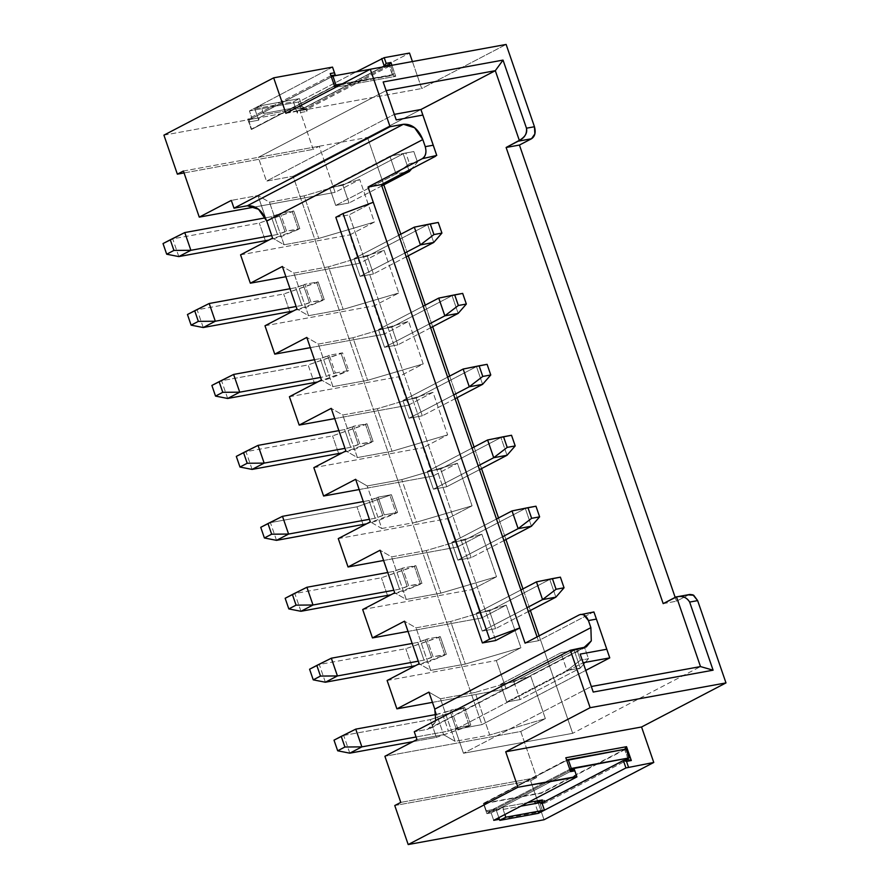 <?xml version="1.0" encoding="UTF-8"?>
<svg xmlns="http://www.w3.org/2000/svg" width="889" height="889" viewBox="0 0 889 889"><rect width="100%" height="100%" fill="white"/><g stroke="black" fill="none" stroke-linecap="round" stroke-linejoin="round"><path stroke-width="0.67" stroke-dasharray="4.45 3.33" d="M624.9 749.649L541.645 793.121L483.838 803.667L566.715 760.395L483.838 803.667L486.283 810.768L488.094 811.913L497.684 810.157L503.719 807.012L527.588 802.656L503.719 807.012L497.684 810.157L495.873 809.012L498.851 817.658L495.873 809.012L497.684 810.157L488.094 811.913L569.771 769.263L487.828 812.001L497.684 810.157M536.311 803.111L534.5 801.967L538.034 812.257L542.723 811.401L540.156 803.945L541.968 803L540.156 803.945L542.723 811.401L538.034 812.257L538.401 813.313L538.034 812.257L499.418 819.302L538.034 812.257L534.5 801.967L536.311 803.111L541.679 802.134L536.045 803.2L541.69 802.178M624.467 760.295L545.79 801.378L543.979 800.233L534.5 801.967L544.079 800.211L545.902 801.356L627.945 758.517M628.001 758.495L624.945 749.627M503.118 809.412L504.874 814.513L503.118 809.412L503.719 807.012L503.118 809.412L520.832 806.179L503.118 809.412M488.094 811.913L486.283 810.768L495.873 809.012L486.283 810.768L483.794 803.556M544.568 801.645L545.902 801.356M483.716 803.312L566.549 759.939L565.815 757.772L566.56 759.939L483.349 803.389L541.412 792.788L624.623 749.338L568.16 759.639L624.623 749.338L627.801 758.561M483.349 803.389L486.883 813.668L491.15 812.89L493.717 820.336L491.15 812.89L486.883 813.668L483.349 803.389M566.549 759.939L570.093 770.218L486.883 813.668L570.105 770.218L566.549 759.939M574.361 769.441L491.15 812.89L574.361 769.441L576.917 776.897L574.361 769.441M543.979 800.233L544.468 801.667L543.979 800.233M544.479 801.689L544.957 803.078L628.167 759.628L544.957 803.078L544.479 801.689M570.582 771.608L570.093 770.218L570.582 771.608M540.156 803.945L544.957 803.078L540.156 803.945M394.76 805.534L530.6 780.742L544.035 819.758L530.6 780.742L536.634 777.597L520.754 731.48L545.357 718.634L530.7 676.073L506.097 688.919L496.329 660.538L520.932 647.703L506.274 605.131L481.671 617.977L471.903 589.607L496.507 576.761L481.849 534.189L457.246 547.035L447.478 518.665L472.07 505.819L457.424 463.258L432.821 476.104L423.053 447.723L447.645 434.877L432.987 392.316L408.395 405.162L398.616 376.78L423.22 363.934L408.562 321.374L383.97 334.22L374.191 305.838L398.794 292.992L384.137 250.431L359.534 263.277L349.766 234.907L374.369 222.061L359.712 179.489L335.109 192.335L319.24 146.229L313.206 149.374L299.771 110.358L409.507 53.062L299.771 110.358L313.206 149.374L319.24 146.229L335.109 192.335L359.712 179.489L374.369 222.061L349.766 234.907L359.534 263.277L384.137 250.431L398.794 292.992L374.191 305.838L383.97 334.22L408.562 321.374L423.22 363.934L398.616 376.78L408.395 405.162L432.987 392.316L447.645 434.877L423.053 447.723L432.821 476.104L457.424 463.258L401.795 479.627L367.168 485.95L355.644 479.293L367.168 485.95L401.795 479.627L457.424 463.258L472.07 505.819L447.478 518.665L457.246 547.035L481.849 534.189L496.507 576.761L471.903 589.607L481.671 617.977L506.274 605.131L520.932 647.703L496.329 660.538L506.097 688.919L530.7 676.073L545.357 718.634L520.754 731.48L384.904 756.272L520.754 731.48L536.634 777.597L400.783 802.389L536.634 777.597L530.6 780.742L394.76 805.534M412.429 61.552L421.719 88.522L506.13 44.45L421.719 88.522L412.429 61.552M675.173 597.364L676.496 601.197L684.13 597.208L676.496 601.197L675.173 597.364M684.174 597.197L688.553 594.897L684.174 597.197M583.662 647.814L427.576 729.313L414.263 731.736L427.576 729.313L435.21 722.401L435.743 720.523L435.21 722.401L430.254 728.391L583.662 647.814M443.589 734.681L416.952 739.548L443.589 734.681L455.101 741.337L489.739 735.014L545.357 718.634L489.739 735.014L475.082 692.453L530.7 676.073L475.082 692.453L440.455 698.765L428.931 692.12L440.455 698.765L455.101 741.337L443.589 734.681L434.788 709.144L443.589 734.681M359.178 489.539L432.821 476.104L359.178 489.539M313.839 467.647L423.053 447.723L313.839 467.647M357.4 457.568L392.027 451.256L447.645 434.877L392.027 451.256L377.369 408.684L432.987 392.316L377.369 408.684L342.743 415.007L331.219 408.362L342.743 415.007L377.369 408.684L392.027 451.256L357.4 457.568L342.743 415.007L357.4 457.568L345.877 450.923L357.4 457.568M334.753 418.597L408.395 405.162L334.753 418.597M289.414 396.716L398.616 376.78L289.414 396.716M332.975 386.637L367.602 380.314L423.22 363.934L367.602 380.314L352.944 337.753L408.562 321.374L352.944 337.753L318.318 344.065L306.794 337.42L318.318 344.065L352.944 337.753L367.602 380.314L332.975 386.637L318.318 344.065L332.975 386.637L321.451 379.981L332.975 386.637M310.328 347.655L383.97 334.22L310.328 347.655M264.989 325.774L374.191 305.838L264.989 325.774M308.55 315.695L343.176 309.372L398.794 292.992L343.176 309.372L328.519 266.811L384.137 250.431L328.519 266.811L293.892 273.123L282.369 266.478L293.892 273.123L328.519 266.811L343.176 309.372L308.55 315.695L293.892 273.123L308.55 315.695L297.026 309.039L308.55 315.695M285.891 276.712L359.534 263.277L285.891 276.712M240.563 254.832L349.766 234.907L240.563 254.832M284.124 244.753L318.751 238.43L374.369 222.061L318.751 238.43L304.094 195.869L359.712 179.489L304.094 195.869L269.467 202.192L257.943 195.536L231.307 200.403L257.943 195.536L269.467 202.192L304.094 195.869L318.751 238.43L284.124 244.753L269.467 202.192L284.124 244.753L272.601 238.096L284.124 244.753M254.887 206.981L335.109 192.335L254.887 206.981M183.39 171.021L319.24 146.229L183.39 171.021M184.056 172.944L313.206 149.374L184.056 172.944M163.92 135.15L299.771 110.358L163.92 135.15M332.53 67.108L249.442 110.936L298.46 101.991L356.233 71.831L298.46 101.991L301.027 109.447L382.17 67.075L301.027 109.447L298.46 101.991L249.442 110.936L332.53 67.108M391.927 65.297L395.716 76.31L334.986 87.389L395.716 76.31L391.927 65.297M285.88 113.314L421.719 88.522L285.88 113.314M663.183 603.631L676.496 601.197L663.183 603.631M675.24 597.33L679.363 596.586L675.24 597.33M679.452 596.563L688.553 594.897L679.452 596.563M689.908 594.441L688.553 594.897M432.454 702.354L506.097 688.919L432.454 702.354M387.115 680.474L496.329 660.538L387.115 680.474M430.676 670.395L465.303 664.072L520.932 647.703L465.303 664.072L450.656 621.511L506.274 605.131L450.656 621.511L416.019 627.834L404.506 621.178L416.019 627.834L450.656 621.511L465.303 664.072L430.676 670.395L416.019 627.834L430.676 670.395L419.163 663.739L430.676 670.395M408.029 631.423L481.671 617.977L408.029 631.423M362.69 609.532L471.903 589.607L362.69 609.532M406.251 599.453L440.877 593.13L496.507 576.761L440.877 593.13L426.22 550.569L481.849 534.189L426.22 550.569L391.593 556.892L380.081 550.235L391.593 556.892L426.22 550.569L440.877 593.13L406.251 599.453L391.593 556.892L406.251 599.453L394.727 592.796L406.251 599.453M383.603 560.481L457.246 547.035L383.603 560.481M338.264 538.59L447.478 518.665L338.264 538.59M381.826 528.511L416.452 522.199L472.07 505.819L416.452 522.199L401.795 479.627L416.452 522.199L381.826 528.511L367.168 485.95L381.826 528.511L370.302 521.865L381.826 528.511M591.318 686.508L580.161 654.104L591.318 686.508L463.469 753.25L591.296 686.508M609.754 657.882L593.908 611.854L609.743 657.882M593.919 611.954L582.128 614.321M495.706 640.513L349.155 214.871L373.269 202.27L349.155 214.871L495.706 640.513M440.455 698.765L475.082 692.453L489.739 735.014L455.101 741.337L440.455 698.765M451.39 709.967L457.491 727.702L470.814 725.268L464.703 707.533L451.39 709.967L449.934 710.722L456.046 728.458L457.491 727.702L451.39 709.967L464.703 707.533L470.814 725.268L457.491 727.702L448.434 731.08L416.063 736.981L448.434 731.08L456.046 728.458L449.934 710.722L451.39 709.967M391.427 494.717L378.103 497.151L384.215 514.887L397.527 512.453L391.427 494.717L356.989 506.819L270.412 522.621L282.48 516.32L270.412 522.621L356.989 506.819L391.427 494.717L397.527 512.453L384.215 514.887L378.103 497.151L391.427 494.717M373.102 441.511L367.001 423.775L353.678 426.209L359.789 443.944L371.658 442.266L365.546 424.531L367.001 423.775L373.102 441.511L359.789 443.944L353.678 426.209L367.001 423.775L332.564 435.877L245.986 451.679L258.054 445.378L245.986 451.679L332.564 435.877L365.546 424.531L371.658 442.266L373.102 441.511M335.353 373.002L348.677 370.569L342.565 352.833L329.252 355.267L335.353 373.002L326.296 376.38L320.573 377.425L326.296 376.38L335.353 373.002L329.252 355.267L342.565 352.833L348.677 370.569L335.353 373.002M324.252 299.637L318.14 281.902L304.827 284.324L310.928 302.06L322.807 300.393L316.695 282.658L318.14 281.902L324.252 299.637L310.928 302.06L304.827 284.324L318.14 281.902L283.702 293.992L197.136 309.794L209.193 303.493L197.136 309.794L283.702 293.992L316.695 282.658L322.807 300.393L324.252 299.637M299.826 228.695L293.714 210.96L280.402 213.382L286.502 231.118L298.371 229.451L292.27 211.715L293.714 210.96L299.826 228.695L286.502 231.118L280.402 213.382L293.714 210.96L259.277 223.061L172.71 238.852L184.768 232.562L172.71 238.852L259.277 223.061L292.27 211.715L298.371 229.451L299.826 228.695M266.733 221.072L257.943 195.536L266.733 221.072M335.22 74.943L332.653 67.486L335.22 74.943M334.875 85.933L251.665 129.383L334.497 86L251.287 129.45L247.753 119.17L330.964 75.721L330.219 73.554L334.875 85.933L330.952 75.721L247.753 119.17L252.009 118.393L333.097 76.054L252.009 118.393L249.442 110.936L252.009 118.393L247.753 119.17L251.665 129.383L249.098 121.937L258.688 120.182L254.776 108.836L293.403 101.79L297.315 113.136L306.794 111.403L305.816 108.569L301.027 109.447L305.816 108.569L386.971 66.197L305.816 108.569L306.794 111.403L307.394 109.003L389.393 66.186L392.571 75.409L395.716 76.31L392.571 75.409L340.165 84.966M389.026 65.119L389.393 66.186L389.026 65.119M436.777 155.531L420.93 109.514L367.49 137.428L383.815 184.834L367.49 137.428L420.93 109.525L436.777 155.531M394.327 114.37L383.17 81.966L394.327 114.37M400.817 234.207L408.24 255.776L400.817 234.207M425.242 305.149L432.676 326.719L425.242 305.149M449.667 376.08L457.102 397.65L449.667 376.08M474.093 447.023L481.527 468.592L474.093 447.023M498.529 517.965L505.952 539.534L498.529 517.965M522.954 588.907L530.377 610.476L522.954 588.907M539.112 635.835L572.683 733.325L700.51 666.583L572.683 733.325L463.469 753.25L455.29 729.491L583.117 662.738L455.29 729.491L481.927 724.624L585.773 670.395L481.927 724.624L293.103 176.255L420.93 109.514L293.103 176.255L266.467 181.123L394.294 114.37L266.467 181.123L258.288 157.353L386.115 90.611L258.288 157.353L367.49 137.428L258.288 157.353L266.467 181.123L293.103 176.255L481.927 724.624L455.29 729.491L463.469 753.25L572.683 733.325L539.112 635.835M446.378 654.337L440.277 636.602L426.953 639.024L433.065 656.76L444.933 655.093L438.833 637.357L440.277 636.602L446.378 654.337L433.065 656.76L426.953 639.024L440.277 636.602L405.84 648.703L319.273 664.494L331.33 658.204L319.273 664.494L405.84 648.703L438.833 637.357L444.933 655.093L446.378 654.337M421.953 583.395L415.852 565.66L402.528 568.093L408.64 585.818L420.508 584.151L414.407 566.415L415.852 565.66L421.953 583.395L408.64 585.818L402.528 568.093L415.852 565.66L381.414 577.761L294.848 593.552L306.905 587.262L294.848 593.552L381.414 577.761L414.407 566.415L420.508 584.151L421.953 583.395M537.078 636.902L538.401 640.736L592.663 612.399L538.401 640.736L525.077 643.169L538.401 640.736L537.078 636.902M579.35 614.832L592.663 612.399M335.831 217.294L349.155 214.871L335.831 217.294M412.896 741.659L436.377 737.37L470.814 725.268L469.359 726.024L463.258 708.289L464.703 707.533L430.265 719.634L343.699 735.436L355.756 729.136L343.699 735.436L430.265 719.634L436.377 737.37L412.896 741.659M435.999 714.5L449.934 710.722L442.322 713.345L448.434 731.08L442.322 713.345L435.999 714.5M363.323 501.563L369.046 500.518L378.103 497.151L376.658 497.907L382.759 515.642L384.215 514.887L375.147 518.254L369.424 519.298L375.147 518.254L369.046 500.518L363.323 501.563M366.524 523.843L397.527 512.453L396.083 513.209L389.971 495.473L396.083 513.209L379.925 519.921L366.524 523.843M338.887 430.632L344.621 429.576L353.678 426.209L352.233 426.964L358.334 444.7L359.789 443.944L350.722 447.311L344.999 448.356L350.722 447.311L344.621 429.576L338.887 430.632M342.098 452.901L371.658 442.266L355.5 448.978L342.098 452.901M317.662 381.959L348.677 370.569L347.232 371.324L341.12 353.589L342.565 352.833L308.127 364.935L221.561 380.736L233.618 374.436L221.561 380.736L308.127 364.935L314.239 382.67L308.127 364.935L341.12 353.589L347.232 371.324L331.075 378.036L317.662 381.959M314.462 359.689L320.196 358.645L329.252 355.267L327.808 356.022L333.908 373.758L327.808 356.022L320.196 358.645L326.296 376.38L320.196 358.645L314.462 359.689M290.036 288.747L295.759 287.703L304.827 284.324L303.382 285.08L309.483 302.816L310.928 302.06L301.871 305.438L296.148 306.483L301.871 305.438L295.759 287.703L290.036 288.747M293.237 311.017L322.807 300.393L306.649 307.105L293.237 311.017M265.378 217.849L271.334 216.76L280.402 213.382L278.946 214.138L285.058 231.873L286.502 231.118L277.446 234.496L271.723 235.541L277.446 234.496L271.334 216.76L265.378 217.849M268.811 240.074L298.371 229.451L282.224 236.163L268.811 240.074M389.549 66.142L307.494 108.98L297.904 110.736L307.494 108.98L306.905 111.392L297.315 113.136L297.904 110.736L303.938 107.591L297.904 110.736L297.315 113.136L293.403 101.79L299.437 98.635L293.403 101.79L254.776 108.836L260.81 105.691L299.437 98.635L302.116 106.447L303.938 107.591L265.311 114.637L259.288 117.781L265.311 114.637L263.5 113.492L260.81 105.691L254.776 108.836L258.688 120.182L259.288 117.781L249.698 119.537L259.288 117.781L258.688 120.182L249.098 121.937L249.698 119.537L331.364 76.887L249.698 119.537L249.098 121.937L251.543 129.027L334.753 85.577M392.649 74.987L389.593 66.119M390.704 65.542L393.76 74.409L392.571 75.02L342.476 83.766L393.76 74.409L390.704 65.542L370.224 69.275L390.704 65.542M341.276 84.388L392.449 75.054M465.047 539.967L471.159 557.703L457.835 560.137L451.734 542.401L465.047 539.967L525.343 508.486L531.455 526.221L525.343 508.486L465.047 539.967L451.734 542.401L457.835 560.137L471.159 557.703L465.047 539.967M513.909 681.852L520.009 699.587L506.697 702.01L500.585 684.274L513.909 681.852L574.194 650.359L580.306 668.095L520.009 699.587L513.909 681.852L500.585 684.274L506.697 702.01L520.009 699.587L580.306 668.095L566.993 670.528L506.697 702.01L566.993 670.528L560.881 652.793L500.585 684.274L560.881 652.793L574.194 650.359L513.909 681.852M489.472 610.91L495.584 628.645L482.26 631.068L476.16 613.332L489.472 610.91L549.769 579.428L555.881 597.164L549.769 579.428L489.472 610.91L476.16 613.332L482.26 631.068L495.584 628.645L489.472 610.91M367.346 256.21L373.447 273.945L360.134 276.368L354.022 258.632L367.346 256.21L427.642 224.717L433.743 242.453L427.642 224.717L367.346 256.21L354.022 258.632L360.134 276.368L373.447 273.945L367.346 256.21M416.196 398.083L422.308 415.819L408.984 418.252L402.884 400.517L416.196 398.083L476.493 366.601L482.605 384.337L476.493 366.601L416.196 398.083L402.884 400.517L408.984 418.252L422.308 415.819L416.196 398.083M391.771 327.141L397.872 344.876L384.559 347.31L378.447 329.575L391.771 327.141L452.068 295.659L458.168 313.395L452.068 295.659L391.771 327.141L378.447 329.575L384.559 347.31L397.872 344.876L391.771 327.141M342.921 185.268L349.021 203.003L335.709 205.437L329.597 187.701L342.921 185.268L403.217 153.786L409.318 171.521L403.217 153.786L342.921 185.268L329.597 187.701L335.709 205.437L349.021 203.003L342.921 185.268M446.734 486.761L433.41 489.194L427.309 471.459L440.622 469.025L446.734 486.761L479.493 469.659L446.734 486.761L440.622 469.025L427.309 471.459L433.41 489.194L446.734 486.761M412.174 643.447L417.897 642.403L426.953 639.024L425.509 639.78L431.621 657.516L433.065 656.76L424.009 660.138L418.274 661.183L424.009 660.138L417.897 642.403L412.174 643.447M415.374 665.717L444.933 655.093L428.776 661.805L415.374 665.717M387.748 572.505L393.471 571.46L402.528 568.093L401.083 568.849L407.195 586.573L408.64 585.818L399.572 589.196L393.849 590.24L399.572 589.196L393.471 571.46L387.748 572.505M390.949 594.774L420.508 584.151L404.351 590.863L390.949 594.774M349.799 753.172L343.699 735.436L334.008 740.159L343.699 735.436L349.799 753.172M469.359 726.024L436.377 737.37L430.265 719.634L463.258 708.289L469.359 726.024M376.658 497.907L369.046 500.518L375.147 518.254L382.759 515.642L376.658 497.907M363.09 524.554L356.989 506.819L363.09 524.554M276.523 540.356L270.412 522.621L260.733 527.333L270.412 522.621L276.523 540.356M338.665 453.612L332.564 435.877L338.665 453.612M352.233 426.964L344.621 429.576L350.722 447.311L358.334 444.7L352.233 426.964M252.098 469.414L245.986 451.679L236.307 456.39L245.986 451.679L252.098 469.414M227.673 398.472L221.561 380.736L211.882 385.448L221.561 380.736L227.673 398.472M289.814 311.728L283.702 293.992L289.814 311.728M303.382 285.08L295.759 287.703L301.871 305.438L309.483 302.816L303.382 285.08M203.248 327.53L197.136 309.794L187.457 314.517L197.136 309.794L203.248 327.53M265.389 240.797L259.277 223.061L265.389 240.797M278.946 214.138L271.334 216.76L277.446 234.496L285.058 231.873L278.946 214.138M178.811 256.588L172.71 238.852L163.02 243.575L172.71 238.852L178.811 256.588M303.938 107.591L302.116 106.447L299.437 98.635L260.81 105.691L263.5 113.492L302.116 106.447L263.5 113.492L265.311 114.637L303.938 107.591L265.311 114.637M503.919 540.59L471.159 557.703L503.919 540.59M502.596 536.756L457.835 560.137L502.596 536.756M496.495 519.02L451.734 542.401L496.495 519.02M512.031 510.908L535.967 506.219L512.031 510.908M528.344 611.532L495.584 628.645L528.344 611.532M527.021 607.698L482.26 631.068L527.021 607.698M520.921 589.963L476.16 613.332L520.921 589.963M536.456 581.851L560.392 577.161L536.456 581.851M406.217 256.832L373.447 273.945L406.217 256.832M404.895 252.998L360.134 276.368L404.895 252.998M398.783 235.263L354.022 258.632L398.783 235.263M414.318 227.151L438.255 222.461L414.318 227.151M455.068 398.717L422.308 415.819L455.068 398.717M453.746 394.883L408.984 418.252L453.746 394.883M447.634 377.147L402.884 400.517L447.634 377.147M463.169 369.035L487.105 364.334L463.169 369.035M430.643 327.774L397.872 344.876L430.643 327.774M429.32 323.94L384.559 347.31L429.32 323.94M423.208 306.205L378.447 329.575L423.208 306.205M438.744 298.093L462.68 293.403L438.744 298.093M381.781 185.89L349.021 203.003L381.781 185.89M404.795 172.344L396.005 173.944L335.709 205.437L396.005 173.944L389.893 156.208L329.597 187.701L389.893 156.208L413.829 151.519L417.497 162.165L411.785 168.688L417.497 162.165L409.507 163.62L396.005 173.944L404.795 172.344M478.171 465.825L433.41 489.194L478.171 465.825M472.07 448.089L427.309 471.459L472.07 448.089M487.605 439.977L500.918 437.544L440.622 469.025L500.918 437.544L507.03 455.279L500.918 437.544L487.605 439.977M411.94 666.439L405.84 648.703L411.94 666.439M425.509 639.78L417.897 642.403L424.009 660.138L431.621 657.516L425.509 639.78M325.374 682.23L319.273 664.494L309.583 669.217L319.273 664.494L325.374 682.23M387.515 595.497L381.414 577.761L387.515 595.497M401.083 568.849L393.471 571.46L399.572 589.196L407.195 586.573L401.083 568.849M300.949 611.288L294.848 593.552L285.158 598.275L294.848 593.552L300.949 611.288M574.194 650.359L584.818 648.103L588.485 658.738L580.306 668.095L574.194 650.359L560.881 652.793L566.993 670.528L580.306 668.095L588.485 658.738L580.484 660.194L566.993 670.528L580.484 660.194L576.828 649.559L560.881 652.793L574.194 650.359M405.84 152.975L389.893 156.208L396.005 173.944L409.507 163.62L405.84 152.975L413.829 151.519L389.893 156.208L405.84 152.975L409.507 163.62L417.497 162.165L413.829 151.519L405.84 152.975M511.531 435.277L500.918 437.544L511.531 435.277M576.828 649.559L580.484 660.194L588.485 658.738L584.818 648.103L576.828 649.559M430.254 728.391L586.34 646.892"/><path stroke-width="1.33" d="M566.715 760.395L626.056 749.049L568.249 759.595L571.305 768.463L629.112 757.917L626.056 749.049L629.112 757.917L569.771 769.263L571.305 768.463L568.249 759.595L566.715 760.395M527.588 802.656L542.346 799.967L536.311 803.111L542.346 799.967L541.745 802.367L520.832 806.179L541.745 802.367L544.435 810.168L541.745 802.367L542.346 799.967L527.588 802.656M541.679 802.134L544.568 801.645M627.945 758.517L629.112 757.917L627.945 758.517M504.874 814.513L505.808 817.213L544.435 810.168L505.808 817.213L499.785 820.369L538.401 813.313L544.435 810.168L538.401 813.313L499.785 820.369L499.418 819.302L499.785 820.369L505.808 817.213L504.874 814.513M498.851 817.658L499.418 819.302L498.851 817.658M568.16 759.639L566.56 759.939L568.16 759.639M493.717 820.336L499.418 819.302L493.717 820.336L576.917 776.897L517.931 787.254L408.195 844.55L544.035 819.758L653.771 762.462L625.934 767.952L541.734 811.579L625.934 767.952L653.771 762.462L641.558 726.991L505.719 751.783L517.931 787.254L576.794 776.508L574.839 770.83L570.582 771.608L565.815 757.772L626.545 746.693L624.623 749.338L626.545 746.693L565.815 757.772L570.582 771.608L574.839 770.83L576.917 776.897L493.717 820.336M627.801 758.561L628.167 759.628L631.312 760.528L626.545 746.693L631.312 760.528L628.167 759.628L627.801 758.561L624.467 760.295M570.093 770.218L574.361 769.441L574.839 770.83L574.361 769.441L570.093 770.218M628.167 759.628L623.367 760.506L626.512 761.406L631.312 760.528L626.512 761.406L628.467 767.074L626.512 761.406L623.367 760.506L625.934 767.952L623.367 760.506L541.968 803L623.367 760.506L628.167 759.628M517.931 787.254L505.719 751.783L590.129 707.7L570.338 650.237L414.263 731.736L416.952 739.548L384.904 756.272L400.783 802.389L394.76 805.534L408.195 844.55L517.931 787.254M544.035 819.758L408.195 844.55L394.76 805.534L400.783 802.389L384.904 756.272L416.952 739.548L414.263 731.736L570.338 650.237L590.129 707.7L505.719 751.783L641.558 726.991L653.771 762.462L544.035 819.758M409.507 53.062L412.429 61.552L409.507 53.062L384.204 57.674L409.507 53.062M506.13 44.45L534.467 126.738L534.867 133.928L531.489 138.762L519.432 145.051L675.173 597.364L519.432 145.051L531.489 138.762C534.978 136.462 535.967 132.461 534.467 126.738L506.13 44.45L370.291 69.242L506.13 44.45M688.553 594.897L693.72 595.274L697.643 600.62L725.98 682.908L641.558 726.991L725.98 682.908L590.129 707.7L725.98 682.908L697.643 600.62L689.653 602.075L713.1 670.184L593.23 692.053L580.161 654.104L606.798 649.237L596.419 619.088L588.429 620.555L590.874 627.645L591.285 640.891L583.662 647.814L570.338 650.237L586.34 646.892L591.285 640.891L590.874 627.645L588.429 620.555L596.419 619.088L606.798 649.237L580.161 654.104L593.23 692.053L713.1 670.184L689.653 602.075L697.643 600.62L692.976 594.863L689.908 594.441L676.673 596.852M435.743 720.523L434.788 709.144L590.874 627.645L434.788 709.144L435.743 720.523M355.644 479.293L323.607 496.029L359.178 489.539L323.607 496.029L313.839 467.647L345.877 450.923L313.839 467.647L323.607 496.029L355.644 479.293L370.302 521.865L338.264 538.59L370.302 521.865L355.644 479.293M331.219 408.362L299.182 425.086L334.753 418.597L299.182 425.086L289.414 396.716L321.451 379.981L289.414 396.716L299.182 425.086L331.219 408.362L345.877 450.923L331.219 408.362M306.794 337.42L274.757 354.144L310.328 347.655L274.757 354.144L264.989 325.774L297.026 309.039L264.989 325.774L274.757 354.144L306.794 337.42L321.451 379.981L306.794 337.42M282.369 266.478L250.331 283.202L285.891 276.712L250.331 283.202L240.563 254.832L272.601 238.096L240.563 254.832L250.331 283.202L282.369 266.478L297.026 309.039L282.369 266.478M519.32 140.373C525.177 136.973 527.566 132.917 526.477 128.194L503.03 60.096L495.317 70.687L386.115 90.611L495.317 70.687L503.03 60.096L383.17 81.966L396.238 119.926L422.875 115.059L420.93 109.514L436.743 155.442L422.286 158.687L436.743 155.442L433.254 145.207L425.264 146.674C426.753 152.419 425.753 156.42 422.286 158.687L368.024 187.023L373.269 202.27L368.024 187.023L422.286 158.687C425.731 156.22 426.72 152.219 425.264 146.674L422.82 139.573L266.733 221.072L258.521 209.248L247.309 205.77L233.996 208.204L231.307 200.403L199.269 217.127L254.887 206.981L199.269 217.127L183.39 171.021L177.356 174.166L184.056 172.944L177.356 174.166L163.92 135.15L273.668 77.843L332.53 67.108L273.668 77.843L285.88 113.314L370.291 69.242L390.071 126.705L403.395 124.271L414.596 127.749L422.82 139.573L425.264 146.674L433.254 145.207L422.875 115.059L396.238 119.926L383.17 81.966L503.03 60.096L526.477 128.194L534.467 126.738L526.477 128.194C527.033 133.828 524.643 137.884 519.309 140.384L518.176 141.184L531.489 138.762L518.176 141.184L506.119 147.485L519.432 145.051L506.119 147.485L663.183 603.631L676.507 596.886C682.252 595.53 686.641 597.264 689.653 602.075C686.819 597.364 682.441 595.63 676.507 596.875M356.233 71.831L384.204 57.674L386.159 63.352L390.949 62.474L391.927 65.297L390.949 62.474L386.159 63.352L384.204 57.674L356.233 71.831M335.82 87.244L334.986 87.389L330.219 73.554L334.486 72.776L332.53 67.108L335.22 74.943L333.097 76.054L335.22 74.943L334.486 72.776L330.219 73.554L334.986 87.389L335.82 87.244M428.931 692.12L396.894 708.844L432.454 702.354L396.894 708.844L387.115 680.474L419.163 663.739L387.115 680.474L396.894 708.844L428.931 692.12L434.788 709.144L428.931 692.12M404.506 621.178L372.458 637.913L408.029 631.423L372.458 637.913L362.69 609.532L394.727 592.796L362.69 609.532L372.458 637.913L404.506 621.178L419.163 663.739L404.506 621.178M380.081 550.235L348.032 566.971L383.603 560.481L348.032 566.971L338.264 538.59L348.032 566.971L380.081 550.235L394.727 592.796L380.081 550.235M676.473 596.797L700.499 666.583L676.473 596.797L675.207 597.241M700.51 666.583L713.1 670.184L700.51 666.583L591.296 686.508L700.51 666.583M583.117 662.738L609.754 657.882L606.798 649.237L609.754 657.882L583.117 662.738M582.128 614.321L593.919 611.954L596.419 619.088L593.919 611.954L592.663 612.399M580.695 614.366L583.617 614.732L588.429 620.555C586.207 615.399 583.173 613.499 579.35 614.832L525.077 643.169L519.832 627.912L495.706 640.513L519.832 627.912L525.077 643.169L579.35 614.832M266.733 221.072L272.601 238.096L266.733 221.072L422.82 139.573C418.352 128.861 411.874 123.76 403.395 124.271L390.071 126.705L370.291 69.242L285.88 113.314L273.668 77.843L163.92 135.15L177.356 174.166L183.39 171.021L199.269 217.127L231.307 200.403L233.996 208.204L390.071 126.705L233.996 208.204L247.309 205.77L403.395 124.271L247.309 205.77C255.788 205.259 262.266 210.36 266.733 221.072M382.17 67.075L384.226 65.997L381.67 58.552L384.226 65.997L386.159 63.352L384.226 65.997L389.026 65.119L390.949 62.474L389.026 65.119L389.393 66.186L389.026 65.119L382.17 67.075M340.165 84.966L334.875 85.933M330.952 75.721L335.22 74.943L330.952 75.721M420.93 109.514L394.294 114.37L420.93 109.514L495.317 70.687L519.354 140.473L495.317 70.687L420.93 109.525M675.24 597.33L663.183 603.631L506.119 147.485L519.309 140.384M383.815 184.834L400.817 234.207L383.815 184.834M408.24 255.776L425.242 305.149L408.24 255.776M432.676 326.719L449.667 376.08L432.676 326.719M457.102 397.65L474.093 447.023L457.102 397.65M481.527 468.592L498.529 517.965L481.527 468.592M505.952 539.534L522.954 588.907L505.952 539.534M530.377 610.476L539.112 635.835L530.377 610.476M585.773 670.395L609.754 657.882L585.773 670.395M435.599 156.253L381.337 184.59L537.078 636.902L381.337 184.59L435.599 156.253M368.024 187.023L381.337 184.59L368.024 187.023M373.269 202.27L519.832 627.912L489.628 639.158L482.394 642.936L495.706 640.513L482.394 642.936L335.831 217.294L343.065 213.516L373.269 202.27L343.065 213.516L489.628 639.158L519.832 627.912L373.269 202.27M349.799 753.172L412.896 741.659L349.799 753.172L361.867 746.871L349.799 753.172L337.676 750.794L349.799 753.172M416.063 736.981L361.867 746.871L416.063 736.981M355.756 729.136L435.999 714.5L355.756 729.136L361.867 746.871L344.91 747.016L337.676 750.794L334.008 740.159L355.756 729.136L341.243 736.381L344.91 747.016L361.867 746.871L355.756 729.136M282.48 516.32L363.323 501.563L282.48 516.32L288.581 534.056L276.523 540.356L366.524 523.843L276.523 540.356L288.581 534.056L369.424 519.298L288.581 534.056L271.634 534.2L264.4 537.978L276.523 540.356L264.4 537.978L260.733 527.333L282.48 516.32L267.967 523.554L271.634 534.2L288.581 534.056L282.48 516.32M258.054 445.378L338.887 430.632L258.054 445.378L264.155 463.113L252.098 469.414L342.098 452.901L252.098 469.414L264.155 463.113L344.999 448.356L264.155 463.113L247.209 463.258L239.974 467.036L252.098 469.414L239.974 467.036L236.307 456.39L258.054 445.378L243.542 452.612L247.209 463.258L264.155 463.113L258.054 445.378M227.673 398.472L317.662 381.959L227.673 398.472L239.73 392.171L227.673 398.472L215.538 396.094L227.673 398.472M320.573 377.425L239.73 392.171L320.573 377.425M233.618 374.436L314.462 359.689L233.618 374.436L239.73 392.171L222.772 392.316L215.538 396.094L211.882 385.448L233.618 374.436L219.116 381.681L222.772 392.316L239.73 392.171L233.618 374.436M209.193 303.493L290.036 288.747L209.193 303.493L215.305 321.229L203.248 327.53L293.237 311.017L203.248 327.53L215.305 321.229L296.148 306.483L215.305 321.229L198.347 321.374L191.113 325.152L203.248 327.53L191.113 325.152L187.457 314.517L209.193 303.493L194.691 310.739L198.347 321.374L215.305 321.229L209.193 303.493M184.768 232.562L265.378 217.849L184.768 232.562L190.879 250.298L178.811 256.588L268.811 240.074L178.811 256.588L190.879 250.298L271.723 235.541L190.879 250.298L173.922 250.431L166.688 254.21L178.811 256.588L166.688 254.21L163.02 243.575L184.768 232.562L170.266 239.797L173.922 250.431L190.879 250.298L184.768 232.562M334.42 85.755L335.953 84.955L332.908 76.087L331.364 76.887L332.908 76.087L335.953 84.955L334.753 85.577L341.276 84.388M386.971 66.197L389.026 65.119L386.971 66.197M342.476 83.766L335.953 84.955L342.476 83.766M331.33 658.204L412.174 643.447L331.33 658.204L337.431 675.94L325.374 682.23L415.374 665.717L325.374 682.23L337.431 675.94L418.274 661.183L337.431 675.94L320.484 676.073L313.25 679.852L325.374 682.23L313.25 679.852L309.583 669.217L331.33 658.204L316.817 665.439L320.484 676.073L337.431 675.94L331.33 658.204M306.905 587.262L387.748 572.505L306.905 587.262L313.006 604.998L300.949 611.288L390.949 594.774L300.949 611.288L313.006 604.998L393.849 590.24L313.006 604.998L296.059 605.142L288.825 608.921L300.949 611.288L288.825 608.921L285.158 598.275L306.905 587.262L292.392 594.497L296.059 605.142L313.006 604.998L306.905 587.262M482.394 642.936L489.628 639.158L343.065 213.516L335.831 217.294L482.394 642.936M370.224 69.275L332.908 76.087L370.224 69.275M531.455 526.221L503.919 540.59L531.455 526.221L518.131 528.644L502.596 536.756L518.131 528.644L512.031 510.908L496.495 519.02L512.031 510.908L518.131 528.644L531.455 526.221L539.623 516.865L531.455 526.221M555.881 597.164L528.344 611.532L555.881 597.164L542.557 599.586L527.021 607.698L542.557 599.586L536.456 581.851L520.921 589.963L536.456 581.851L542.557 599.586L555.881 597.164L564.048 587.796L555.881 597.164M433.743 242.453L406.217 256.832L433.743 242.453L420.43 244.886L404.895 252.998L420.43 244.886L414.318 227.151L398.783 235.263L414.318 227.151L420.43 244.886L433.743 242.453L441.922 233.096L433.743 242.453M482.605 384.337L455.068 398.717L482.605 384.337L469.281 386.771L453.746 394.883L469.281 386.771L463.169 369.035L447.634 377.147L463.169 369.035L469.281 386.771L482.605 384.337L490.772 374.98L482.605 384.337M458.168 313.395L430.643 327.774L458.168 313.395L444.856 315.828L429.32 323.94L444.856 315.828L438.744 298.093L423.208 306.205L438.744 298.093L444.856 315.828L458.168 313.395L466.347 304.038L458.168 313.395M409.318 171.521L381.781 185.89L409.318 171.521L404.795 172.344L409.318 171.521L411.785 168.688L409.318 171.521M507.03 455.279L493.706 457.713L478.171 465.825L493.706 457.713L487.605 439.977L472.07 448.089L487.605 439.977L493.706 457.713L507.03 455.279L479.493 469.659L507.03 455.279L515.198 445.922L507.208 447.378L493.706 457.713L507.208 447.378L503.541 436.732L487.605 439.977L511.531 435.277L515.198 445.922L507.03 455.279M334.008 740.159L337.676 750.794L344.91 747.016L341.243 736.381L334.008 740.159M260.733 527.333L264.4 537.978L271.634 534.2L267.967 523.554L260.733 527.333M236.307 456.39L239.974 467.036L247.209 463.258L243.542 452.612L236.307 456.39M211.882 385.448L215.538 396.094L222.772 392.316L219.116 381.681L211.882 385.448M187.457 314.517L191.113 325.152L198.347 321.374L194.691 310.739L187.457 314.517M163.02 243.575L166.688 254.21L173.922 250.431L170.266 239.797L163.02 243.575M535.967 506.219L539.623 516.865L531.633 518.32L518.131 528.644L531.633 518.32L527.977 507.675L512.031 510.908L535.967 506.219L527.977 507.675L531.633 518.32L539.623 516.865L535.967 506.219M560.392 577.161L564.048 587.796L556.058 589.263L542.557 599.586L556.058 589.263L552.402 578.617L536.456 581.851L560.392 577.161L552.402 578.617L556.058 589.263L564.048 587.796L560.392 577.161M438.255 222.461L441.922 233.096L433.932 234.563L420.43 244.886L433.932 234.563L430.265 223.917L414.318 227.151L438.255 222.461L430.265 223.917L433.932 234.563L441.922 233.096L438.255 222.461M487.105 364.334L490.772 374.98L482.783 376.436L469.281 386.771L482.783 376.436L479.115 365.801L463.169 369.035L487.105 364.334L479.115 365.801L482.783 376.436L490.772 374.98L487.105 364.334M462.68 293.403L466.347 304.038L458.357 305.494L444.856 315.828L458.357 305.494L454.69 294.859L438.744 298.093L462.68 293.403L454.69 294.859L458.357 305.494L466.347 304.038L462.68 293.403M309.583 669.217L313.25 679.852L320.484 676.073L316.817 665.439L309.583 669.217M285.158 598.275L288.825 608.921L296.059 605.142L292.392 594.497L285.158 598.275M503.541 436.732L507.208 447.378L515.198 445.922L511.531 435.277L503.541 436.732"/></g></svg>
